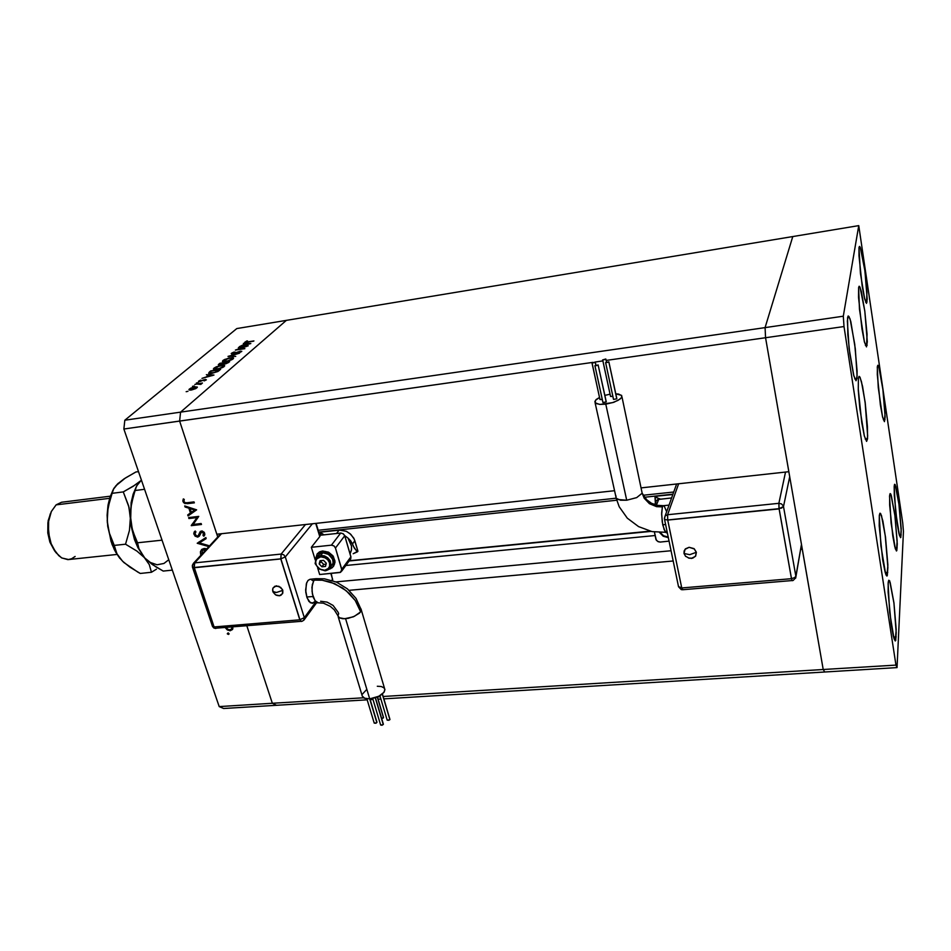 <?xml version="1.0" encoding="UTF-8"?>
<svg xmlns="http://www.w3.org/2000/svg" width="951" height="951" viewBox="0 0 951 951"><rect width="100%" height="100%" fill="white"/><g stroke="black" fill="none" stroke-linecap="round" stroke-linejoin="round"><path stroke-width="1.43" d="M232.84 353.903L231.259 353.51L233.875 352.12L231.497 353.249L231.628 353.95L236.942 352.536L232.84 353.903M235.016 352.036L232.519 353.059L233.066 353.594L241.768 351.299L238.749 352.916L241.649 351.549L240.52 351.097L233.114 353.582L232.448 353.118L235.016 352.036M238.511 352.714L240.746 351.525L236.942 352.536L240.508 351.418L238.511 352.714M222.95 360.488L228.918 357.98L233.613 358.04L231.818 359.728L226.968 361.439L222.938 361.737L222.95 360.488L222.415 361.356L223.533 361.832L228.145 361.142L232.829 359.098L233.613 358.194L232.971 357.624L224.935 359.312L222.95 360.488L223.366 361.808L222.95 360.488M213.916 368.132L220.133 365.541L224.709 365.671L222.831 367.407L217.898 369.143L213.916 369.428L213.916 368.132L213.369 369.036L214.225 369.487L218.492 369L223.544 366.991L224.686 365.909L224.258 365.279L216.495 366.694L213.916 368.132L214.344 369.499L213.916 368.132M186.146 391.729L187.906 391.313L186.146 391.729M194.943 386.891L197.344 387.152L195.787 388.602L191.365 390.005L188.904 389.779L190.771 388.139L194.872 386.891L190.878 388.091L188.892 389.744L191.258 390.017L195.68 388.65L197.356 387.188L195.145 386.855L194.503 387.259L196.334 387.604L195.121 388.567L189.938 389.494L194.17 387.307L189.903 389.446L195.228 388.519L196.334 387.473L194.943 386.891M192.471 386.368L194.23 385.975L192.471 386.368M200.994 383.55L200.709 384.454L202.064 383.384L200.994 383.55L201.196 384.192L200.994 383.55M200.174 384.37L197.237 384.121L200.174 384.37M196.37 383.075L198.117 382.682L196.37 383.075M205.107 379.556L206.308 379.818L204.215 380.923L206.248 379.901L205.404 379.508L198.462 381.506L200.59 380.127L198.521 381.28L199.448 381.684L205.107 379.556M203.883 380.769L205.333 380.008L203.883 380.769M201.065 380.234L199.508 381.042L200.138 381.292L203.835 379.853L200.281 381.268L199.532 381.018L201.065 380.234M211.788 373.41L208.804 373.41L209.386 372.138L208.673 373.315L210.718 373.553L217.862 371.508L211.788 373.41M219.669 370.201L217.862 371.508L219.669 370.201M228.739 362.45L225.577 363.912L218.302 364.851L225.577 363.912L228.739 362.45M245.798 341.813L247.64 341.908L245.798 341.813M247.177 342.241L244.621 342.324L246.951 340.922L245.049 342.491L253.537 341.219L247.177 342.241M247.45 340.993L246.214 341.552L247.45 340.993M199.71 535.472L197.653 537.113L195.11 536.138L193.814 533.19L195.145 531.027L193.814 533.249L194.907 535.936L197.404 537.125L199.353 536.079L197.749 537.101L199.128 535.627L198.379 535.603L199.627 535.508M195.954 531.847L194.931 533.915L196.607 536.055L198.272 535.722L200.019 531.882L201.446 531.015L203.989 532.096L204.715 535.044L203.894 536.293L204.822 534.628L204.453 532.774L201.339 531.027L200.055 531.835L198.2 535.793L196.56 536.031L194.931 533.891L195.954 531.847L195.145 531.027L195.954 531.847M204.715 533.582L202.979 535.52L203.383 532.822L202.099 531.942L200.911 532.477L199.353 536.079L201.493 532.025L203.49 533.012L202.979 535.52L203.894 536.293L202.979 535.52L204.75 533.535M200.709 554.516L200.483 551.699L201.755 549.512L204.12 548.525L206.831 548.846L204.168 548.525L201.778 549.488L200.435 551.913L200.97 555.194L201.541 553.625L200.709 554.516M227.337 633.711L228.133 632.831L229.001 634.091L227.551 634.091L229.036 633.972L228.181 632.843L227.337 633.711M232.864 627.125L232.377 629.574L230.178 630.691L227.348 629.954L225.363 627.743L227.384 629.966L230.178 630.691L232.46 629.467L232.864 627.125M184.078 501.557L185.267 502.71L187.192 502.699L185.207 502.687L184.078 501.557M187.406 503.661L183.638 502.758L182.865 500.975L183.341 498.93L182.949 501.415L184.863 503.614L194.313 502.841L187.406 503.661L188.536 502.544L187.406 503.661M184.304 499.394L183.995 500.844L184.304 499.394L183.341 498.93L184.304 499.394M232.829 628.694L231.438 629.075L232.829 628.694M231.949 628.017L232.805 627.398M231.961 627.196L231.533 628.956L229.88 629.8L227.8 629.289L226.279 627.696L227.907 629.36L229.928 629.8L231.533 628.968L231.961 627.196M201.897 550.106L202.278 549.131M203.716 548.965L202.706 550.118M201.731 554.374L202.444 550.344L206.165 549.571L202.408 550.379L201.731 554.374M218.861 370.201L214.843 372.447L210.266 373.161L209.791 372.673L210.872 371.579L209.767 372.875L214.451 372.566L218.861 370.201M223.176 366.682L218.552 368.715L214.451 368.726L219.491 365.957L223.128 365.6L223.176 366.682L223.081 365.588L219.776 365.885L215.532 367.526L214.486 368.477L214.926 369.083L219.134 368.56L223.176 366.682M227.669 362.664L224.293 363.579L227.669 362.664M223.842 363.068L219.396 364.59L223.842 363.068L224.174 364.114L223.842 363.068M232.115 359.038L228.085 360.893L223.96 361.404L224.186 360.144L227.931 358.491L231.866 357.956L232.115 359.038L232.02 357.98L228.692 358.289L223.485 361.035L227.123 361.142L232.115 359.038M667.103 531.573L666.223 532.31L664.963 531.288L662.776 524.821L661.611 514.55L662.372 506.931L656.594 506.645L649.438 503.638L644.196 498.205L642.151 493.165L636.683 497.587L626.685 500.25L617.9 499.477L615.986 497.825L616.046 495.982M685.719 556.418L684.054 553.446L689.665 554.659L684.054 553.446L685.528 556.228L689.178 558.273L692.792 558.118L695.621 556.085L696.405 552.305L689.665 554.659L696.405 552.305L695.383 556.394L691.306 558.415M594.981 365.921L602.922 402.535L606.179 401.916L602.934 402.57M606.167 401.691L598.191 365.196L594.91 365.838L598.191 364.982L594.898 365.814L598.191 365.196L606.12 401.643M605.668 362.795L613.514 399.432L616.771 398.814L613.526 399.456M616.759 398.6L608.89 362.081L605.597 362.723L608.89 361.867L605.585 362.688L608.89 362.081L616.712 398.54M610.53 396.27L612.872 396.412L610.506 396.412L602.708 360.049M606.476 361.998L605.906 359.323L602.649 359.965L605.846 359.062L602.625 359.93L605.906 359.323L606.476 361.998L605.93 359.252M600.022 399.349L602.268 399.515L599.998 399.515L592.104 363.151M595.29 362.426L592.009 363.02L595.29 362.426L595.861 365.089L595.29 362.426M595.112 402.689L616.248 498.265L620.551 500.202L626.685 500.25L605.763 404.139L599.546 404.353L595.231 402.832L595.397 400.359L599.546 397.387L596.182 399.527L594.827 401.714L596.325 403.604L600.224 404.401L612.587 402.653L618.067 400.419L621.419 397.815L621.692 395.58L618.637 394.071L615.737 393.797L621.574 395.426L621.716 397.34L619.945 399.23L613.823 402.249L605.763 404.139L626.685 500.25L636.683 497.587L642.151 493.165L644.196 498.205L649.438 503.638L656.594 506.645L662.372 506.931L661.599 513.171L662.276 521.98L664.19 529.743L666.247 532.31L652.077 531.55L638.656 526.676L627.315 518.14L619.244 506.74L616.129 498.098M604.8 395.39L610.055 394.225L604.8 395.39M621.918 396.745L642.151 493.165L646.739 499.786L651.506 503.269L657.343 505.338L663.465 505.647L662.372 506.931L663.132 505.754L664.155 505.932L666.615 511.709M659.542 532.477L663.049 536.043L667.982 537.577M668.256 537.077L663.62 535.817L660.315 532.512L663.608 535.817L668.256 537.077M654.775 504.66L656.024 501.058L657.676 499.608L658.663 499.37L656.487 505.147L658.663 499.37L671.561 498.003L657.83 499.548L656.083 500.951L655.75 503.055M660.232 542.011L658.175 541.69L656.321 540.12L654.383 531.966L656.012 539.514L657.617 541.404L660.125 542.022L669.112 541.167L660.232 542.011M655.037 496.886L655.382 503.043L655.239 496.339L657.997 498.205L655.037 496.886M660.576 499.168L657.997 498.205L660.576 499.168M664.476 518.592L665.106 515.965L667.602 514.681L667.733 519.9L667.602 514.681L665.106 515.965L664.392 518.438L665.046 519.626L667.733 519.9L665.046 519.626L664.476 518.592M779.107 508.69L778.833 503.341L781.52 503.875L783.458 506.158L781.52 503.875L778.833 503.341L779.035 508.274L781.342 508.214L783.553 506.562L779.107 508.69L791.529 578.553L794.477 577.768L795.88 576.365L795.607 578.244L795.88 576.365L794.477 577.768L791.529 578.553L792.266 580.657L791.505 578.731L779.107 508.69L667.733 519.9L681.772 587.908L791.505 578.731L779.071 508.868L667.673 520.078L779.107 508.69M664.523 519.198L678.586 586.755L681.736 587.73L679.383 587.456L678.586 586.22M801.491 544.483L795.773 577.78L793.11 580.49L682.747 589.751L681.867 587.896L682.747 589.751L681.249 589.584L678.645 586.874M684.054 553.446L685.1 549.298L689.083 547.324L693.933 548.644L696.405 552.305L694.349 548.965L689.083 547.324L685.481 548.893L684.173 550.986L684.054 553.446M312.154 603.338L308.992 601.567L306.781 597.05L313.022 596.491L306.781 597.05L305.794 592.021L306.365 583.831L307.922 580.538L309.99 579.242L308.076 580.336L306.709 582.749L305.675 590.143L307.054 597.87L310.383 602.863L318.276 602.791L314.983 600.699L312.392 593.971L311.952 587.231L313.58 580.764L314.044 580.062L322.294 580.193L330.698 582.083L342.622 588.003L349.516 593.697L355.151 600.461L360.607 611.826L361.166 609.115L361.083 610.946L359.442 613.157L353.308 616.807L344.607 618.732L339.067 617.651L337.926 615.808L339.531 617.936L342.883 618.721L348.09 618.328L354.533 616.284L360.607 611.826L359.216 607.939L355.151 600.461L346.212 590.69L334.811 583.664L322.294 580.193L314.044 580.062L312.261 584.734L312.011 591.272L313.283 597.311L315.744 601.626L318.24 602.803M276.456 592.485L282.768 590.357L280.711 587.373L276.218 585.875L272.901 588.098L272.58 590.167L273.615 592.2L276.456 592.485L272.842 591.463L272.782 588.396L274.708 586.28L278.821 586.268L282.411 589.465L282.602 593.65L279.321 595.742L281.021 595.255L282.851 592.996L282.768 590.357L276.456 592.485M380.685 724.638L382.326 725.185L383.122 723.889M374.278 722.712L375.918 723.259L376.703 721.964M383.515 717.434L381.684 718.576L383.229 717.993L383.265 717.125M387.259 719.764L388.9 720.311L389.696 719.015M384.917 689.463L383.895 692.447L380.269 695.538L375.395 697.725L369.666 698.842L378.878 696.298L384.073 692.197L384.929 689.594L383.978 687.751L381.208 686.479L377.262 686.253M322.353 551.295L325.432 551.461L329.878 553.411L333.967 558.368L334.514 564.121L332.339 567.64L328.88 569.34L330.639 568.746L333.777 565.904L334.764 561.554L333.195 556.882L329.367 553.066L322.603 550.986L319.453 551.937L317.111 553.969L320.023 551.651L322.603 550.986L317.265 553.779L315.494 559.176L317.159 553.91L322.353 551.295M333.468 566.392L334.99 562.421L333.468 556.644L328.701 552.246L322.603 550.986L328.606 552.186L332.957 555.871L334.99 561.114L333.468 566.392M331.221 566.356L328.761 569.435L326.169 570.636L320.059 569.197L316.54 565.69L315.637 562.719L316.136 559.913L317.931 557.809L321.069 556.822L324.529 557.476L327.56 559.568L329.51 562.79L329.64 566.297L327.988 568.924L325.111 570.196L321.688 569.899L318.502 568.104L316.231 565.06L315.637 561.803L316.719 558.938L320.689 556.858L320.772 555.467L320.689 556.858L325.385 557.892L327.976 560.044L329.533 562.885L329.735 565.857L328.547 568.377L324.743 570.243L325.218 570.79L329.236 569.031L331.103 565.381L330.199 560.793L327.786 557.809L324.422 555.907L320.772 555.467L325.884 556.525L329.866 560.21L331.126 565.049L329.403 568.864M329.082 567.616L330.77 566.737M332.541 564.597L333.147 562.362L332.493 558.724L327.905 553.874L324.077 552.793L321.426 553.09L319.084 554.385L317.016 557.048M369.666 698.842L364.685 698.296L362.117 695.918L364.221 698.105L369.666 698.842L345.534 618.673L369.666 698.842M362.176 694.385L366.658 689.582M312.487 603.279L314.365 601.864M312.867 580.669L310.787 579.29M322.353 533.868L320.606 532.56L320.582 535.199L321.022 532.037L320.606 532.56L323.946 534.842L322.353 533.868M348.744 560.091L349.849 559.747M350.289 559.426L350.919 556.799L344.678 535.627L343.347 533.82L340.969 533.035L319.714 535.282L340.755 533.059L331.412 545.22L333.872 545.886L335.311 547.621L341.908 570.267L339.983 572.526L319.607 574.487L317.575 567.818L319.607 574.487L340.731 572.229L341.778 569.269L350.919 556.799L341.778 569.269L335.43 547.966L344.714 535.758L343.192 533.713L340.755 533.059L331.412 545.22L333.872 545.886L335.43 547.966L344.714 535.758L350.978 557.013L350.646 559.01M319.893 535.877L319.75 536.649L319.893 535.877M350.717 540.715L347.935 538.016L351.525 546.088L351.525 549.63L350.063 553.886L351.418 550.272L351.501 545.91L347.935 538.016L352.452 543.996L350.717 540.715M353.534 546.611L352.452 543.996L354.83 540.798L353.748 538.159L349.992 533.606L346.152 531.252L339.15 530.099L336.511 533.499L339.15 530.099L321.022 532.037L340.185 530.028L346.497 531.395L350.836 534.355L354.152 538.967L357.885 551.223L357.493 551.77L356.233 550.51L353.534 546.611M353.19 553.755L357.493 551.77L354.378 548.097L352.452 543.996L354.83 540.798L357.885 551.223L353.19 553.755M344.678 535.639L347.935 538.016L344.678 535.639M325.194 570.79L318.918 568.983L315.161 563.539L316.148 557.999L320.772 555.467L317.361 556.763L315.352 559.58M332.184 565.239L333.088 562.826L332.838 559.652L329.058 554.564L322.924 552.804L319.952 553.744L318.038 555.598M316.291 578.648L314.044 580.062L316.255 578.66L310.062 579.242M318.276 602.791L323.411 603.219L330.401 606.393L334.276 609.781L337.926 615.749L338.675 613.668L338.128 612.159L333.052 605.478L327.025 602.126L320.558 601.317M389.898 719.194L388.995 720.276L387.2 720.133L379.936 695.728M376.917 722.154L375.966 723.247L374.242 723.14L366.896 698.783M383.372 724.198L382.076 725.268L380.614 724.995L372.661 698.438M332.577 579.242L332.648 580.609L332.577 579.242L331.78 580.336L332.577 579.242L330.829 573.417L332.577 579.242M304.308 617.674L303.761 620.266L304.308 617.674L299.91 619.648L301.467 621.431L299.91 619.648L304.308 617.674L285.348 556.906L280.854 558.843L285.348 556.906L283.719 554.766L281.187 554.064L283.719 554.766L285.348 556.906L312.344 523.763L285.348 556.906L304.308 617.674L315.043 603.077L304.308 617.674M214.344 626.959L215.925 628.528L214.344 626.959M192.482 567.188L212.406 626.198L214.094 626.816L212.56 626.471L212.703 625.366M216.685 628.088L302.18 621.288L303.963 620.028L316.457 602.958M194.289 567.557L192.506 567.224L192.577 565.001L194.717 562.885L193.231 563.563L192.316 565.381L192.506 567.224L193.838 567.581L194.717 562.885L194.289 567.557L280.854 558.843L281.187 554.064L280.747 558.475L299.91 619.648L280.723 558.998L194.147 567.711L280.854 558.843L299.791 619.814L280.723 558.998L194.147 567.711L214.141 626.971L299.791 619.814L214.141 626.971L194.289 567.557M278.334 595.73L276.313 595.16M275.362 594.613L273.199 592.223M879.271 516.25L880.067 513.16L881.446 515.394L885.452 537.089L887.83 564.977L886.938 576.033L885.108 572.205L882.659 559.735L879.247 525.808L879.354 515.359L879.865 513.326L880.685 513.588L882.873 521.053L885.298 535.889L887.889 567.343L887.307 575.569L886.273 575.474L885.583 573.786L880.816 545.636L879.271 516.25M858.361 378.45L858.955 376.43L859.847 376.917L861.499 381.767L865.137 402.356L867.478 426.654L867.514 438.756L866.658 441.335L864.34 435.986L861.713 422.482L858.242 389.078L858.384 378.284L859.074 376.346L860.025 377.25L862.545 386.403L865.22 402.927L867.681 435.986L866.634 441.335L864.328 435.903L859.835 408.431L858.301 390.172L858.361 378.45M858.622 287.654L859.11 286.263L859.823 286.798L861.344 291.493L864.828 311.381L867.098 334.348L866.527 346.913L864.483 342.134L861.927 328.903L858.527 297.14L858.658 287.404L859.217 286.227L860.073 287.297L864.792 311.108L867.324 341.73L866.492 346.913L864.376 341.671L859.431 309.158L858.622 287.654M877.309 367.038L877.725 365.35L878.403 365.79L879.723 370.022L882.754 388.02L885.048 413.447L884.406 421.685L882.492 416.633L880.388 405.055L877.274 374.623L877.404 366.301L877.951 365.267L878.688 366.432L882.932 389.375L885.108 417.014L884.394 421.685L882.564 416.93L878.213 387.402L877.309 367.038M889.53 496.196L890.16 493.51L891.349 495.578L894.927 515.608L897.185 541.178L896.484 551.009L894.748 546.67L892.727 535.746L889.601 505.112L889.613 495.257L890.077 493.569L890.802 494.128L894.915 515.442L897.257 543.889L896.817 550.605L895.367 548.929L891.075 523.014L889.53 496.196M888.079 583.771L888.793 580.276L890.184 582.333L893.892 602.791L896.163 629.514L895.295 640.998L893.346 636.385L891.028 623.63L888.068 592.057L888.222 582.178L888.769 580.3L889.613 580.883L893.928 603.029L896.234 632.629L895.687 640.475L895.236 640.998L894.035 638.858L889.613 612.289L888.079 583.771M859.05 247.557L859.466 246.452L860.108 246.963L861.535 251.444L864.816 270.393L866.991 292.076L866.492 303.405L864.602 298.721L862.212 286.192L858.955 255.831L859.05 247.557L859.538 246.416L860.322 247.403L864.887 270.88L867.205 299.161L866.492 303.405L864.53 298.412L860.465 273.306L859.05 247.557M894.13 486.686L894.677 484.261L895.735 486.199L899.04 504.898L901.168 528.72L900.633 537.707L899.087 533.963L897.185 523.68L894.249 495.53L894.154 486.377L894.511 484.439L895.117 484.582L898.945 504.101L901.239 530.979L900.882 537.351L899.575 535.77L895.616 511.602L894.13 486.686M847.591 317.658L848.221 315.982L849.053 316.54L850.765 321.486L855.353 348.839L857.077 375.728L856.019 380.745L853.843 375.99L849.148 348.66L847.317 321.022L848.173 316.017L850.028 318.894L854.771 344.096L857.089 371.056L856.934 378.118L856.043 380.745L853.641 375.217L849.802 353.831L847.781 334.597L847.591 317.658M75.129 556.442L71.729 558.724L67.996 559.604L61.542 557.833L55.895 552.59L51.104 543.615L48.525 532.631L48.584 521.374L51.271 511.614L56.133 504.862L51.295 511.543L48.608 521.219L48.216 526.735L49.44 538.028L51.009 543.354L53.125 548.192L58.677 555.669L61.886 558.035L68.543 559.568L117.056 554.397M50.605 513.195L48.156 520.827L47.847 532.881L49.856 541.808L55.051 551.425M168.565 559.925L163.929 563.444L156.998 564.823L149.794 562.243L144.576 557.773L152.184 564.359L163.251 571.099L172.321 570.184L163.251 571.099L155.619 566.665L144.825 558.047L139.155 549.274L132.165 528.756L130.37 515.834L131.523 503.65L135.815 487.922L137.859 483.988L141.39 480.172L137.871 484.178M136.183 486.912L131.547 500.511L130.418 517.285L130.869 507.561L133.295 496.493L136.611 485.997L141.212 480.326L134.115 485.652L123.297 491.905L129.015 507.216L131.404 527.009L134.436 539.407L137.836 547.681L143.553 556.597L137.836 547.681L134.436 539.407L131.404 527.009L130.418 517.285L129.407 530.432L125.496 544.162L136.896 551.128L144.588 557.785L138.953 548.727L137.586 542.843L132.819 531.074L130.667 520.708L131.155 502.77L133.14 494.163L136.183 486.912M156.475 569.221L151.387 572.288L156.475 569.221M141.212 480.326L133.14 486.282L123.297 491.905L128.67 505.837L130.418 517.285L129.407 530.432L125.496 544.162L136.896 551.128L144.338 557.512L149.259 564.609L151.387 572.288L140.308 573.405L137.907 572.11L123.868 562.516L119.303 557.595L116.391 552.804L109.27 532.798L107.225 520.97L108.081 504.957L109.805 497.682L112.8 490.443L109.852 497.575L107.927 505.956L107.13 515.192L107.689 526.272L112.028 544.222L115.594 551.925L119.862 558.32M118.625 556.715L114.417 549.702L111.017 541.381L107.32 522.527L107.475 511.781L109.781 500.274L113.252 489.42L118.293 483.239L114.441 487.72M115.701 485.997L125.401 477.996L135.934 471.993L138.466 471.66L135.934 471.993L124.141 478.817L117.437 484.023L113.835 488.362L112.075 493.307L123.297 491.905L112.075 493.307L108.105 507.442L107.225 520.97L109.27 532.786L114.215 545.399L125.496 544.162L114.215 545.399L116.925 553.886L122.524 561.245L129.883 567.2L140.308 573.405L151.387 572.288L149.259 564.609L144.588 557.785M110.304 496.208L61.613 502.223L56.133 504.862L109.627 498.288L56.133 504.862M54.54 550.772L50.058 542.379L47.835 532.822L47.871 522.67L50.284 513.861M650.211 531.134L349.35 560.71M672.928 494.211L644.576 497.242M616.7 500.214L318.74 532.061M231.699 628.706L232.888 627.232M201.125 550.237L201.921 549.369M194.301 531.894L195.086 531.074M198.45 535.484L199.853 534.01M200.043 531.859L200.483 531.395M203.312 535.08L204.703 533.606M201.22 532.18L202.278 531.062M189.95 389.518L190.141 390.124M196.334 387.556L196.536 388.163M209.814 372.958L210.016 373.588M214.522 368.869L214.736 369.535M223.604 366.052L223.842 366.789M223.556 361.19L223.758 361.844M232.531 358.432L232.757 359.157M688.369 558.047L692.185 558.273M602.91 402.428L594.934 365.873M613.49 399.313L605.621 362.747M610.506 396.341L602.661 359.989M599.998 399.42L592.045 363.092M663.465 505.647L669.017 505.064M659.471 532.477L663.18 536.257L668.387 537.707M667.245 532.215L666.247 532.31M595.908 365.077L595.314 362.355M616.795 398.742L608.913 362.01M606.203 401.845L598.227 365.125M665.07 516.013L676.625 483.952M384.929 689.689L361.297 609.841L356.066 598.452L347.507 588.907L336.583 582.119L324.434 578.779L316.255 578.66M341.671 571.194L350.812 558.712M362.046 695.419L338.247 616.842M382.409 694.004L389.946 719.348M377.404 696.976L383.526 717.458M369.891 698.819L376.965 722.296M375.443 697.713L383.372 724.222M332.707 580.633L331.186 573.382M316.124 523.359L319.964 536.126M212.477 626.364L213.832 628.017L215.925 628.528M193.433 563.384L220.727 533.784M272.961 591.724L275.552 594.862L279.523 595.718M650.246 531.145L349.338 560.721M349.124 561.019L651.162 531.359L349.124 561.019M823.197 669.552L383.158 696.536L823.197 669.552L802.323 549.321L823.197 669.552L824.779 672.048L823.197 669.552L824.779 672.048L383.835 698.819L897.09 667.661L903.45 531.502L902.761 523.062L858.812 225.637L843.264 316.255L844.001 326.585L895.925 665.094L897.09 667.661L824.779 672.048L823.197 669.552L895.925 665.094L823.197 669.552L765.591 337.736L765.08 327.56L792.789 236.573L286.334 320.416L792.789 236.573L765.08 327.56L792.789 236.573L765.08 327.56L180.547 412.14L286.334 320.416L180.547 412.14L765.08 327.56L765.591 337.736L788.855 471.684L765.591 337.736L765.08 327.56L765.591 337.736L823.197 669.552M380.234 696.714L377.654 696.869L380.234 696.714M363.544 697.737L272.366 703.324L246.951 625.948L272.366 703.324L363.544 697.737M349.065 590.274L673.249 560.983L349.065 590.274M800.611 549.476L802.323 549.321L800.611 549.476M216.816 534.212L179.656 421.079L180.547 412.14L179.656 421.079L593.139 362.272L123.82 429.02L219.182 706.581L272.366 703.324L246.951 625.948L272.366 703.324L219.182 706.581L123.82 429.02L124.819 420.211L180.547 412.14L286.334 320.416L236.847 328.606L124.819 420.211L236.847 328.606L286.334 320.416L180.547 412.14L124.819 420.211L123.82 429.02L179.656 421.079L180.547 412.14L179.656 421.079L216.816 534.212L614.512 490.74L216.816 534.212M276.551 705.321L272.366 703.324L276.551 705.321L367.205 699.817L223.58 708.543L219.182 706.581L223.58 708.543L276.551 705.321L272.366 703.324L276.551 705.321M594.755 362.034L602.851 360.881L594.755 362.034M606.179 360.417L844.001 326.585L606.179 360.417M788.855 471.684L641.319 487.815L788.855 471.684M380.911 698.997L378.058 699.163L380.911 698.997M372.97 699.472L370.141 699.651L372.97 699.472M673.7 492.047L643.411 495.293L673.7 492.047M616.165 498.217L317.812 530.254L616.165 498.217M345.819 565.536L655.132 535.508L345.819 565.536M671.097 550.7L335.965 581.857L671.097 550.7M245.75 346.461L238.309 347.662L248.163 345.819L237.798 349.481L244.906 348.613L235.396 350.123L245.75 346.461L235.396 350.123L244.906 348.613L237.798 349.481L248.163 345.819L238.309 347.662L245.75 346.461M228.026 356.363L239.509 353.225L230.083 356.019L235.777 356.423L228.026 356.363L235.777 356.423L230.083 356.019L239.509 353.225L228.026 356.363M206.415 374.658L214.034 375.027L201.957 378.427L206.272 376.965L208.388 375.158L206.415 374.658L208.388 375.158L206.272 376.965L201.957 378.427L214.034 375.027L206.415 374.658M194.8 384.489L202.492 383.015L194.8 384.489M209.386 372.138L210.813 370.926L220.596 369.416L210.813 370.926L209.386 372.138L209.838 373.588L209.386 372.138M218.706 364.245L219.931 363.223L229.607 361.701L219.931 363.223L218.706 364.245L218.98 365.125L218.706 364.245M243.361 343.382L250.814 343.549L239.343 346.782L245.334 343.786L243.361 343.382L245.334 343.786L239.343 346.782L250.814 343.549L243.361 343.382M247.64 341.908L253.905 340.898L247.64 341.908M217.743 537.018L179.656 421.079L217.743 537.018M196.928 517.594L188.928 518.509L188.619 517.558L198.807 516.393L193.16 524.441L201.172 523.537L201.481 524.476L191.317 525.618L196.928 517.594L191.317 525.618L201.481 524.476L201.172 523.537L193.16 524.441L198.807 516.393L188.619 517.558L188.928 518.509L190.01 517.403L188.928 518.509L196.928 517.594L197.998 516.488L196.928 517.594M197.202 543.223L205.844 537.6L206.177 538.599L199.318 542.926L208.471 545.529L208.804 546.528L197.202 543.223L208.804 546.528L208.471 545.529L199.318 542.926L206.177 538.599L205.844 537.6L197.202 543.223M184.732 505.956L196.655 509.902L188.072 515.953L187.739 514.919L190.473 512.993L188.88 508.214L185.076 506.99L184.732 505.956L185.076 506.99L188.88 508.214L190.473 512.993L187.739 514.919L188.072 515.953L196.655 509.902L184.732 505.956M187.192 502.699L193.992 501.89L194.313 502.841L193.992 501.89L187.192 502.699M229.036 633.735L228.442 634.472L229.036 633.735M231.485 629.075L230.178 630.691L231.485 629.075M204.477 549.452L205.345 548.525L204.477 549.452M206.01 538.1L199.318 542.926L206.01 538.1M200.055 542.153L199.08 541.88L200.055 542.153M193.992 534.438L194.943 533.44L193.992 534.438M199.698 534.212L198.295 535.686L199.698 534.212M200.685 532.156L199.294 533.63L200.685 532.156M204.834 534.438L204.37 534.034L204.834 534.438M204.334 532.572L203.609 533.333L204.334 532.572M202.587 531.145L201.814 531.942L202.587 531.145M193.422 524.084L191.246 525.404L198.093 516.476L192.649 523.953L193.422 524.084M196.346 509.677L188.072 515.953L189.273 513.837L189.499 514.503L196.346 509.677M191.282 512.173L190.473 512.993L191.282 512.173M189.582 507.513L188.88 508.214L189.582 507.513M185.778 506.289L185.076 506.99L185.778 506.289M194.634 510.057L191.353 512.375L190.093 508.607L190.794 507.905L190.093 508.607L194.634 510.057L195.324 509.356L194.634 510.057L190.093 508.607L191.353 512.375L194.634 510.057M184.019 500.63L183.02 501.629L184.019 500.63M197.047 386.902L197.249 387.521L197.047 386.902M189.701 390.1L189.344 389.018L189.701 390.1M198.902 381.696L198.711 381.089L198.902 381.696M212.097 375.348L207.496 376.62L209.172 375.205L212.168 375.586L209.172 375.205L207.496 376.62L212.097 375.348M211.407 371.128L219.182 369.927L211.407 371.128M224.84 362.913L228.216 362.2L224.84 362.913M224.305 363.472L224.115 362.842L224.305 363.472M219.943 363.888L224.115 362.842L219.943 363.888M231.497 353.249L231.723 353.962L231.497 353.249M248.936 343.87L244.585 345.082L246.095 343.798L249.007 344.084L246.095 343.798L244.585 345.082L248.936 343.87M662.776 524.821L665.641 524.536L662.776 524.821M795.88 576.365L783.553 506.562L789.734 476.784L783.553 506.562L795.88 576.365L801.479 544.412L795.88 576.365M778.833 503.341L785.55 472.053L778.833 503.341L667.602 514.681L778.833 503.341M678.669 483.726L667.602 514.681L678.669 483.726M665.474 532.382L667.424 533.119L665.474 532.382M655.239 496.339L672.832 494.461L655.239 496.339M791.505 578.731L779.071 508.868L667.673 520.078L681.772 587.908L791.505 578.731M383.301 724.496L375.288 697.749L383.301 724.496M376.881 722.57L369.737 698.83L376.881 722.57M383.443 717.732L377.262 697.035L383.443 717.732M389.874 719.622L382.29 694.099L389.874 719.622M322.817 552.816L320.772 555.467L322.817 552.816M311.322 547.289L315.197 560.02L311.322 547.289L331.412 545.22L311.322 547.289L319.75 536.649L311.322 547.289M315.744 523.395L319.75 536.649L315.744 523.395M305.521 524.512L281.187 554.064L194.717 562.885L221.619 533.677L194.717 562.885L281.187 554.064L305.521 524.512M321.854 566.772L325.42 566.427L326.288 563.206L323.578 560.341L320.011 560.686L319.144 563.907L321.854 566.772L323.649 564.407L326.027 564.169L323.649 564.407L321.854 566.772L319.144 563.907L320.011 560.686L323.578 560.341L326.288 563.206L325.42 566.427L321.854 566.772M321.212 560.567L319.144 563.907L320.951 561.554L323.649 564.407L320.951 561.554L321.212 560.567M887.794 572.419L885.226 572.633L887.794 572.419M867.514 438.756L865.232 439.017L867.514 438.756M867.146 345.154L865.469 345.379L867.146 345.154M885.001 419.581L883.336 419.771L885.001 419.581M897.197 547.907L895.117 548.085L897.197 547.907M896.163 636.92L893.524 637.099L896.163 636.92M867.039 301.99L865.648 302.192L867.039 301.99M901.203 534.926L899.373 535.092L901.203 534.926M856.875 378.617L854.771 378.89L856.875 378.617M902.761 523.062L903.45 531.502L897.09 667.661L895.925 665.094L844.001 326.585L843.264 316.255L765.08 327.56L843.264 316.255L858.812 225.637L792.789 236.573L858.812 225.637L902.761 523.062M137.586 542.843L162.003 540.18L137.586 542.843M135.327 490.419L144.516 489.278L135.327 490.419"/></g></svg>
